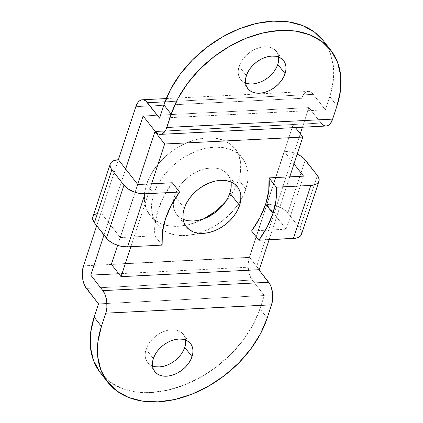 <?xml version="1.0" encoding="UTF-8"?>
<svg xmlns="http://www.w3.org/2000/svg" width="423" height="423" viewBox="0 0 423 423"><rect width="100%" height="100%" fill="white"/><g stroke="black" fill="none" stroke-linecap="round" stroke-linejoin="round"><path stroke-width="0.32" stroke-dasharray="2.12 1.59" d="M155.659 366.752L152.375 365.879L149.599 364.33L147.426 362.167L145.946 359.476L145.211 356.356L145.258 352.925L146.078 349.319L153.343 358.609L146.078 349.319A22.689 15.566 142 0 0 147.548 362.326A22.689 15.566 142 0 0 152.513 365.932M256.243 83.389L252.357 83.939L248.698 83.77L245.414 82.897L242.638 81.348L240.465 79.186L238.984 76.494L238.255 73.375L238.297 69.943L239.117 66.342L246.382 75.627L239.117 66.342A22.689 15.566 142 0 0 240.587 79.344A22.689 15.566 142 0 0 245.552 82.95M225.554 201.782A54.028 37.071 142 0 0 238.625 179.77A54.028 37.071 142 0 0 235.125 148.806A54.028 37.071 142 0 0 188.066 142.255A54.028 37.071 142 0 0 146.511 184.412A54.028 37.071 142 0 0 150.017 215.376A54.028 37.071 142 0 0 203.733 218.844L196.764 222.054L187.294 225.004L178.03 226.305L169.327 225.908L161.512 223.83L154.892 220.145L149.721 214.995L146.199 208.587L144.454 201.152L144.56 192.994L146.511 184.412L150.234 175.741L155.585 167.312L162.353 159.455L170.284 152.465L179.066 146.617L188.372 142.128L197.842 139.178L207.106 137.877L215.809 138.273L223.624 140.351L230.244 144.037L235.415 149.187L238.937 155.595L240.682 163.029L240.576 171.188L238.625 179.77L245.89 189.06A54.028 37.071 -38 0 1 204.335 231.217A54.028 37.071 -38 0 1 157.277 224.666A54.028 37.071 -38 0 1 153.776 193.697L146.511 184.412L153.776 193.697L151.825 202.279L151.72 210.443L153.464 217.871L156.986 224.285L162.157 229.43L168.777 233.115L176.592 235.199L185.295 235.595L194.559 234.294L204.029 231.339L213.335 226.855L222.117 221.002L230.049 214.017L236.817 206.154L242.168 197.731L245.89 189.06L247.841 180.478L247.947 172.314L246.202 164.885L242.68 158.472L237.509 153.327L230.889 149.642L223.074 147.558L214.371 147.162L205.107 148.462L195.638 151.418L186.332 155.902L177.549 161.755L169.618 168.74L162.844 176.603L157.499 185.025L153.776 193.697A54.028 37.071 -38 0 1 195.331 151.54A54.028 37.071 -38 0 1 242.384 158.091A54.028 37.071 -38 0 1 245.89 189.06L238.625 179.77L234.902 188.441L229.557 196.869L225.549 201.782M266.744 204.446L249.3 257.507L248.587 260.272L248.1 266.437L248.904 272.661L250.871 277.99L264.312 295.534L259.949 308.801L267.214 318.085L259.949 308.801L264.312 295.534L98.511 303.883L264.312 295.534L252.203 280.058L86.403 288.407L252.203 280.058A16.206 8.444 -92.9 0 1 249.3 257.507L284.193 151.386L291.452 160.671L300.288 133.805L274.009 213.731L266.744 204.446L284.193 151.386A16.206 8.227 -161.8 0 1 297.221 154.104L290.03 151.825L284.193 151.386L291.452 160.671L256.565 266.791L274.009 213.731L286.117 229.213L303.561 176.153L286.117 229.213L251.574 230.953L286.117 229.213L266.744 204.446A16.206 8.227 18.2 0 1 287.825 213.039L305.269 159.979L287.825 213.039L283.997 209.538L278.641 206.673L272.586 204.885L266.744 204.446M258.855 269.721L256.565 266.791L118.763 273.734L256.565 266.791L258.855 269.721M137.766 184.502L120.317 237.562L154.86 235.823L155.119 223.006L158.207 209.565L164.002 195.981L172.304 182.762A86.44 59.31 142 0 0 154.86 235.823L120.317 237.562L137.766 184.502M96.211 213.768L100.949 212.795L118.392 159.735L100.949 212.795L120.317 237.562L108.209 222.08L125.657 169.026L103.963 235.008L108.209 222.08L100.949 212.795L96.698 225.723L100.949 212.795A16.206 8.227 18.2 0 0 92.817 217.02M99.928 372.203L109.234 381.467L121.152 388.103L135.212 391.846L150.884 392.565L167.561 390.218L184.597 384.909L201.348 376.83L217.168 366.302L231.439 353.718L243.627 339.574L253.25 324.409L259.949 308.801A97.248 66.723 142 0 1 185.158 384.681A97.248 66.723 142 0 1 100.452 372.89M185.597 340.05A22.689 15.566 142 0 0 183.291 334.366A22.689 15.566 142 0 0 163.527 331.616A22.689 15.566 142 0 0 146.078 349.319L147.638 345.681L149.885 342.138L152.729 338.839L156.061 335.904L159.751 333.446L163.659 331.563L167.635 330.326L171.526 329.776L175.18 329.945L178.464 330.818L181.245 332.367L183.413 334.524L184.893 337.221L185.628 340.341M326.181 126.017A16.206 8.444 -92.9 0 1 321.004 123.093L155.209 131.442L321.004 123.093L308.901 107.616L143.101 115.965L308.901 107.616L302.456 127.212L308.901 107.616L322.506 124.648M325.779 126.017L326.154 126.017M323.426 40.825A97.248 66.723 142 0 1 329.729 96.566L336.994 105.85L329.729 96.566L325.366 109.827L313.258 94.35L310.149 91.807L308.489 91.426L306.844 91.669L305.284 92.526L303.857 93.959L301.636 98.326L135.836 106.675L301.636 98.326A16.206 8.444 -92.9 0 1 308.081 91.426A16.206 8.444 -92.9 0 1 313.258 94.35L325.366 109.827L329.729 96.566L333.239 81.116L333.435 66.427L330.294 53.049L323.473 40.883M159.571 118.176L325.366 109.827L159.571 118.176M278.635 57.068A22.689 15.566 142 0 0 276.33 51.384A22.689 15.566 142 0 0 256.565 48.634A22.689 15.566 142 0 0 239.117 66.342L240.682 62.699L242.924 59.157L245.768 55.857L249.099 52.923L252.79 50.464L256.698 48.582L260.674 47.344L264.565 46.794L268.224 46.964L271.503 47.836L274.284 49.385L276.457 51.548L277.937 54.239L278.667 57.359M83.5 265.856L249.3 257.507L83.5 265.856M165.012 101.816L313.258 94.35L165.012 101.816M162.125 245.107L154.86 235.823L162.125 245.107M94.493 214.747L93.303 216.005M293.996 163.923L291.452 160.671L293.996 163.923M299.933 228.515L317.377 175.455L299.933 228.515L287.825 213.039L299.933 228.515A16.206 8.227 18.2 0 1 301.514 234.273M301.525 234.242L301.662 232.121L301.086 230.339M231.122 183.037L230.075 178.58L227.96 174.731L224.856 171.643L220.885 169.433L216.201 168.185L210.977 167.947L205.419 168.724L199.741 170.495L194.157 173.187L188.88 176.698L184.127 180.891L180.061 185.607L176.856 190.662L174.62 195.865L184.306 208.248L174.62 195.865A32.418 22.239 142 0 0 176.724 214.445A32.418 22.239 142 0 0 183.212 219.347M259.214 269.7L249.533 257.316L111.365 264.275L249.533 257.316L259.214 269.7M117.594 245.329L137.644 184.349L117.594 245.329M151.582 183.804L130.908 246.683L151.582 183.804M155.341 131.611L293.144 124.669L295.407 127.566L293.144 124.669L249.533 257.316L293.144 124.669L155.341 131.611M269.076 239.725L289.744 176.846L269.076 239.725M230.979 181.985A32.418 22.239 142 0 0 227.786 174.503A32.418 22.239 142 0 0 199.55 170.569A32.418 22.239 142 0 0 174.62 195.865L173.451 201.015L173.388 205.911L174.435 210.368L176.55 214.218L179.648 217.306L183.619 219.516M147.548 362.326L154.813 371.616M240.587 79.344L247.852 88.634M150.017 215.376L157.277 224.666M166.276 98.57L308.081 91.426M235.125 148.806L242.384 158.091M276.33 51.384L283.595 60.674M183.291 334.366L190.556 343.656M176.724 214.445L186.406 226.828M227.786 174.503L237.472 186.887"/><path stroke-width="0.63" d="M301.641 233.792L301.023 235.288L299.833 236.547L295.936 238.186L258.839 240.238A86.44 59.31 -38 0 0 272.941 213.435L265.676 204.15A86.44 59.31 142 0 1 251.574 230.953L258.839 240.238L251.574 230.953L259.875 217.734L265.676 204.15A86.44 59.31 142 0 0 269.023 177.893L276.282 187.178A86.44 59.31 -38 0 1 272.941 213.435L265.676 204.15L268.764 190.704L269.023 177.893L303.561 176.153L293.996 163.923L303.561 176.153L269.023 177.893L276.282 187.178L276.023 199.994L272.941 213.435L267.14 227.019L258.839 240.238L293.382 238.498L310.826 185.438L276.282 187.178L310.826 185.438L293.382 238.498A16.206 8.227 18.2 0 0 301.514 234.273L318.958 181.213A16.206 8.227 -161.8 0 1 310.826 185.438L315.558 184.465L317.276 183.487L318.466 182.228L319.085 180.732L319.106 179.061L317.377 175.455A16.206 8.227 -161.8 0 1 318.958 181.213M152.513 365.932A22.689 15.566 142 0 0 184.761 347.373L192.026 356.658A22.689 15.566 -38 0 1 174.577 374.366A22.689 15.566 -38 0 1 154.813 371.616A22.689 15.566 -38 0 1 153.343 358.609L152.523 362.215L152.476 365.641L153.211 368.761L154.691 371.452L156.859 373.615L159.64 375.164L162.924 376.036L166.577 376.206L170.469 375.656L174.445 374.418L178.353 372.536L182.043 370.077L185.374 367.143L188.219 363.843L190.466 360.301L192.026 356.658L192.846 353.057L192.893 349.625L192.158 346.506L190.678 343.814L188.51 341.652L185.729 340.103L182.445 339.23L178.792 339.061L174.9 339.611L170.924 340.848L167.016 342.736L163.326 345.189L159.994 348.129L157.15 351.428L154.903 354.966L153.343 358.609A22.689 15.566 -38 0 1 170.792 340.901A22.689 15.566 -38 0 1 190.556 343.656A22.689 15.566 -38 0 1 192.026 356.658L184.761 347.373L183.201 351.016L180.954 354.553L178.109 357.853L174.778 360.787L171.088 363.246L167.18 365.134L163.204 366.371L159.312 366.915L155.659 366.752M245.552 82.95A22.689 15.566 142 0 0 277.805 64.391L285.065 73.681A22.689 15.566 -38 0 1 267.616 91.384A22.689 15.566 -38 0 1 247.852 88.634A22.689 15.566 -38 0 1 246.382 75.627L245.562 79.233L245.514 82.659L246.249 85.779L247.73 88.476L249.903 90.633L252.679 92.182L255.963 93.055L259.616 93.224L263.508 92.674L267.484 91.437L271.392 89.554L275.082 87.096L278.413 84.161L281.258 80.862L283.505 77.319L285.065 73.681L285.885 70.075L285.932 66.644L285.197 63.524L283.717 60.833L281.549 58.67L278.768 57.121L275.484 56.248L271.83 56.085L267.939 56.629L263.963 57.866L260.055 59.754L256.364 62.213L253.033 65.147L250.189 68.447L247.941 71.984L246.382 75.627A22.689 15.566 -38 0 1 263.83 57.919A22.689 15.566 -38 0 1 283.595 60.674A22.689 15.566 -38 0 1 285.065 73.681L277.805 64.391L276.24 68.034L273.993 71.572L271.148 74.871L267.822 77.811L264.132 80.264L260.219 82.152L256.243 83.389M225.549 201.782L222.784 204.727L214.852 211.717L203.738 218.844A54.028 37.071 142 0 0 225.554 201.782M107.717 382.175A97.248 66.723 -38 0 0 192.423 393.972A97.248 66.723 -38 0 0 267.214 318.085L272.285 302.054L272.692 299.04L272.534 292.721L271.122 286.836L270.006 284.335L258.855 269.721L268.674 282.268L102.874 290.622L90.765 275.14L103.963 235.008L90.765 275.14L118.763 273.734L90.765 275.14L102.874 290.622A16.206 8.444 87.1 0 1 105.776 313.173L106.892 307.389L106.733 301.07L105.322 295.185L102.874 290.622L268.674 282.268A16.206 8.444 -92.9 0 1 271.577 304.824L267.214 318.085L260.515 333.694L250.892 348.864L238.704 363.008L224.428 375.587L208.613 386.12L191.862 394.194L174.821 399.508L158.149 401.85L142.477 401.136L128.418 397.387L116.499 390.757L107.193 381.493L100.848 369.951L97.713 356.573L97.903 341.884L101.414 326.434L105.776 313.173L271.577 304.824L105.776 313.173L101.414 326.434L94.149 317.15L101.414 326.434A97.248 66.723 -38 0 0 107.717 382.175L100.452 372.89A97.248 66.723 142 0 1 94.149 317.15L90.638 332.594L90.448 347.288L93.583 360.66L99.928 372.203M162.125 245.107L127.582 246.847L145.026 193.787L179.569 192.047L171.267 205.266L165.467 218.85L162.384 232.296L162.125 245.107A86.44 59.31 -38 0 1 179.569 192.047L172.304 182.762L137.766 184.502L125.657 169.026L143.101 115.965L155.209 131.442L158.318 133.985L159.979 134.366L161.623 134.123L163.188 133.271L165.842 129.877L171.193 114.199L163.928 104.915L159.571 118.176L145.961 101.145L144.349 100.156L142.694 99.775L141.049 100.018L139.484 100.875L138.057 102.308L135.836 106.675L118.392 159.735L125.657 169.026L143.101 115.965L155.209 131.442A16.206 8.444 87.1 0 0 160.386 134.366L326.181 126.017A16.206 8.444 -92.9 0 0 332.631 119.117L336.994 105.85L332.631 119.117L166.831 127.466L171.193 114.199L177.893 98.591L187.521 83.426L199.704 69.282L213.98 56.698L229.795 46.17L246.546 38.091L263.587 32.783L280.264 30.435L295.931 31.154L309.996 34.898L321.908 41.533L331.214 50.797L337.559 62.34L340.695 75.712L340.504 90.406L336.994 105.85A97.248 66.723 -38 0 0 330.691 50.11L323.426 40.825A97.248 66.723 142 0 0 238.72 29.028A97.248 66.723 142 0 0 163.928 104.915L159.571 118.176L147.463 102.699L165.012 101.816L147.463 102.699A16.206 8.444 87.1 0 0 142.287 99.775A16.206 8.444 87.1 0 0 135.836 106.675L118.392 159.735L113.655 160.708L111.942 161.686L110.752 162.95L110.133 164.441L110.112 166.112L110.689 167.894L111.841 169.718A16.206 8.227 -161.8 0 1 110.26 163.96A16.206 8.227 -161.8 0 1 118.392 159.735L137.766 184.502L172.304 182.762L179.569 192.047L145.026 193.787A16.206 8.227 -161.8 0 1 123.944 185.2L106.501 238.255L94.392 222.778L111.841 169.718L123.944 185.2L106.501 238.255A16.206 8.227 18.2 0 0 127.582 246.847L145.026 193.787L139.188 193.348L136.127 192.608L133.129 191.561L127.778 188.7L123.944 185.2L111.841 169.718L94.392 222.778L108.182 240.053L112.867 243.299L118.683 245.668L121.745 246.408L127.582 246.847L162.125 245.107M96.698 225.723L83.5 265.856L82.385 271.64L82.305 274.791L83.104 281.009L85.071 286.339L98.511 303.883L94.149 317.15L98.511 303.883L86.403 288.407A16.206 8.444 87.1 0 1 83.5 265.856L96.698 225.723M185.628 340.341L185.581 343.767L184.761 347.373A22.689 15.566 142 0 0 185.597 340.05M322.506 124.648L324.118 125.636L325.779 126.017L327.418 125.774L328.983 124.917L330.411 123.484L332.631 119.117L166.831 127.466A16.206 8.444 87.1 0 1 160.386 134.366M300.288 133.805L302.456 127.212L300.288 133.805M323.473 40.883L314.643 32.243L302.731 25.613L288.666 21.864L272.999 21.15L256.322 23.492L239.281 28.806L222.53 36.88L206.715 47.413L192.439 59.992L180.256 74.136L170.628 89.306L163.928 104.915L171.193 114.199A97.248 66.723 -38 0 1 245.985 38.319A97.248 66.723 -38 0 1 330.691 50.11M278.667 57.359L278.625 60.785L277.805 64.391A22.689 15.566 142 0 0 278.635 57.068M110.26 163.96L92.817 217.02A16.206 8.227 18.2 0 0 94.392 222.778L92.669 219.172L92.69 217.501L93.303 216.005M96.211 213.768L94.493 214.747M297.221 154.104A16.206 8.227 -161.8 0 1 305.269 159.979L317.377 175.455L303.587 158.181L301.44 156.478L297.221 154.104M301.086 230.339L299.933 228.515M183.212 219.347A32.418 22.239 142 0 0 229.885 193.084L239.571 205.467A32.418 22.239 -38 0 1 214.641 230.757A32.418 22.239 -38 0 1 186.406 226.828A32.418 22.239 -38 0 1 184.306 208.248L183.138 213.398L183.074 218.294L184.116 222.752L186.231 226.601L189.335 229.689L193.306 231.899L197.996 233.147L203.22 233.385L208.777 232.602L214.456 230.836L220.039 228.14L225.311 224.634L230.07 220.436L234.131 215.725L237.34 210.67L239.571 205.467L240.745 200.317L240.809 195.421L239.762 190.958L237.647 187.114L234.543 184.026L230.572 181.816L225.887 180.563L220.663 180.325L215.106 181.107L209.422 182.879L203.838 185.57L198.567 189.081L193.808 193.274L189.747 197.99L186.538 203.045L184.306 208.248A32.418 22.239 -38 0 1 209.237 182.953A32.418 22.239 -38 0 1 237.472 186.887A32.418 22.239 -38 0 1 239.571 205.467L229.885 193.084L231.058 187.934L231.122 183.037M111.365 264.275L121.052 276.658L259.214 269.7L269.076 239.725L259.214 269.7L121.052 276.658L111.365 264.275L117.594 245.329L111.365 264.275M137.644 184.349L154.977 131.627L164.663 144.01L151.582 183.804L164.663 144.01L154.977 131.627L155.341 131.611L154.977 131.627L137.644 184.349M130.908 246.683L121.052 276.658L130.908 246.683M295.407 127.566L302.831 137.052L164.663 144.01L302.831 137.052L295.407 127.566M289.744 176.846L302.831 137.052L289.744 176.846M183.619 219.516L188.309 220.764L193.533 221.002L199.09 220.224L204.769 218.453L210.353 215.762L215.624 212.251L220.383 208.058L224.444 203.341L227.653 198.287L229.885 193.084A32.418 22.239 142 0 0 230.979 181.985M142.313 99.775L166.276 98.57"/></g></svg>

